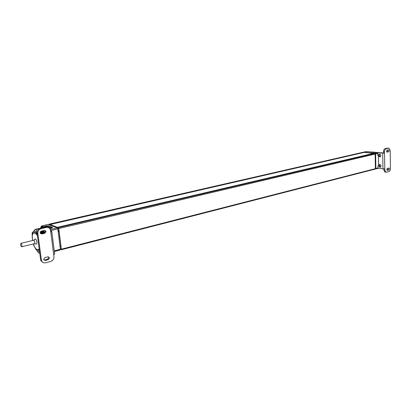 <?xml version="1.0" encoding="UTF-8"?>
<svg xmlns="http://www.w3.org/2000/svg" width="411" height="411" viewBox="0 0 411 411"><rect width="100%" height="100%" fill="white"/><g stroke="black" fill="none" stroke-linecap="round" stroke-linejoin="round"><path stroke-width="0.62" d="M374.704 153.478L58.336 227.684L374.698 153.478L375.135 154.048L375.418 168.654L375.012 169.121M373.697 153.714L373.532 153.354L364.244 152.383L50.024 224.529L49.942 225.084L50.455 224.992L49.983 225.1M363.273 152.609L363.108 152.265L49.048 224.18L363.005 152.275L49.125 224.19M48.888 224.683L49.048 224.18M49.366 224.868L49.13 224.19M57.781 228.403L57.401 227.329L50.024 224.529M375.418 168.654L61.362 249.179L58.773 228.557L58.341 227.684L58.192 228.639M61.362 249.179L61.116 249.765L60.7 248.598M60.905 249.174L60.381 249.307M373.532 153.354L57.401 227.329M60.016 246.4L60.849 246.189L60.597 246.79M60.849 246.189L58.999 231.46L58.157 231.66M58.028 230.283L58.999 231.46M56.559 227.607L57.037 227.494L57.355 227.92M57.037 227.494L50.455 224.992M375.377 166.506L375.659 166.44L375.387 166.902M375.659 166.44L375.459 156.01L375.176 156.077M375.166 155.476L375.459 156.01M373.573 153.437L373.846 153.678M365.605 151.721L363.216 152.486M363.653 152.168L375.099 153.365L375.618 154.043L375.895 168.433L375.32 168.983M375.407 168.13L375.397 167.375M375.392 167.102L375.675 166.64L375.469 155.815L375.161 155.276M375.156 155.004L375.14 154.238M373.933 153.657L373.558 153.411M368.246 151.71L365.847 151.669M376.096 152.579L377.293 152.851L377.812 153.529L377.853 155.774L378.459 155.625L378.639 165.494L378.033 165.648L378.074 167.878L377.73 168.423L375.551 168.983M378.459 155.687L377.848 155.564L378.464 155.625M387.46 148.114L388.487 148.212L386.15 148.756L385.122 148.659L387.46 148.114L388.678 148.186M385.122 148.659C384.105 149.054 383.561 150.056 383.484 151.674L383.504 152.984L384.532 153.092L384.809 170.067L383.787 169.938L383.771 168.885M386.15 148.756C385.133 149.152 384.588 150.159 384.511 151.777L384.532 153.092L382.698 153.175L371.734 152.07M388.487 148.212L388.981 148.217L390.188 150.441L390.45 168.587C390.373 170.175 389.839 171.181 388.837 171.603L385.929 172.209L384.809 170.067M387.136 150.169L388.739 149.84C389.371 150.498 389.315 151.15 388.58 151.803L386.977 152.137C386.35 151.474 386.402 150.822 387.136 150.169M387.45 170.349L388.852 169.979C389.571 169.342 389.633 168.695 389.037 168.042L387.419 168.407C386.7 169.039 386.638 169.686 387.234 170.349L387.152 170.313M371.318 152.029L383.504 152.969M382.698 153.175L382.96 168.849L384.788 168.767M382.96 168.849L377.986 168.227M379.795 156.874C378.439 156.031 378.32 155.111 379.445 154.115L379.743 154.094C381.105 154.932 381.223 155.851 380.103 156.853L379.795 156.874M379.98 167.267C378.639 166.429 378.516 165.515 379.61 164.528L379.934 164.508C381.274 165.345 381.403 166.255 380.309 167.246L379.98 167.267M385.271 172.122L384.907 172.075L383.787 169.938M388.005 149.969L387.558 151.7L386.684 151.906M386.941 170.087L387.835 169.856L388.308 168.171M380.478 156.653C379.399 156.021 379.199 155.173 379.877 154.115M380.684 167.046C379.605 166.424 379.389 165.587 380.036 164.528M378.058 167.097L378.063 167.416M376.918 152.81L376.656 152.784M377.817 153.991L377.822 154.315M366.478 151.731L366.222 151.705M51.257 231.162L50.656 229.446L57.299 227.889L57.817 228.932L60.376 249.282L60.083 249.986M57.299 227.889L48.056 224.473M50.656 229.446L50.358 229.328M41.968 226.045L41.424 226.168M41.742 227.021L43.052 226.471L42.163 226.122M43.176 227.694L42.456 227.406L42.513 227.843M49.793 228.547C52.012 228.177 52.865 227.766 52.341 227.319L48.842 225.973C47.522 225.387 42.307 226.574 43.807 227.124L44.486 227.391M35.891 233.607L37.355 235.22M37.411 235.662L36.538 234.337L33.928 232.806L34.586 232.467M33.373 243.934L33.378 243.959C34.606 247.263 35.803 249.148 36.964 249.605L38.12 249.801L39.163 248.804M39.276 249.662L38.444 250.289L36.05 248.907M36.831 234.738L37.396 235.549M33.928 232.806C32.859 233.181 32.289 234.594 32.212 237.044L32.68 240.517M36.194 249.051L38.418 250.114M38.47 250.284L39.276 249.688M37.267 235.462L36.538 234.337M41.357 228.11L41.3 227.673L42.456 227.406L42.574 226.995L41.424 227.262L41.3 227.673L40.787 227.473L40.864 228.054M40.787 227.473L42.318 226.898M52.459 227.74L48.781 226.06L46.51 225.988M43.7 227.067L45.986 226.055M46.905 227.37L47.83 226.687L49.104 226.995L48.344 227.545M46.864 226.826L47.383 226.327L46.114 226.019L45.118 226.836L46.864 226.826M48.847 227.771L49.567 227.36L50.841 227.663L49.551 228.29M21.516 246.759L21.701 246.785C22.22 245.752 21.999 244.617 21.048 243.389L20.869 243.363C20.35 244.396 20.571 245.526 21.516 246.759M34.319 243.631L34.509 243.656C35.053 242.624 34.837 241.504 33.872 240.296L33.687 240.271M34.277 243.713L34.539 243.764C35.115 242.665 34.889 241.468 33.856 240.183L33.455 240.327M34.539 243.764L36.517 244.077C37.339 242.516 37.016 240.825 35.552 239.012L35.012 239.166M36.194 244.026L36.517 244.077M41.742 226.122L42.559 226.584M41.09 227.17L40.823 227.072L41.588 226.117L42.271 226.646M40.658 228.038L40.823 227.072M51.283 231.347L50.255 229.276M42.806 262.362L41.023 260.903L40.602 259.629L41.393 260.009C41.927 262.233 43.335 263.158 45.616 262.788L50.779 261.411C52.973 260.6 54.031 259.033 53.959 256.721L50.563 230.273C50.003 228.1 48.611 227.16 46.376 227.453L45.57 227.139L48.041 227.458M41.393 260.009L37.838 233.201C37.853 230.9 38.953 229.384 41.131 228.67L46.376 227.453M48.359 259.644L45.22 260.471L43.628 259.382L44.845 257.646L47.989 256.824L49.561 257.867L48.359 259.644L47.553 259.264L43.956 260.127M44.537 230.335L41.352 231.08L40.119 232.806L41.732 233.957L44.912 233.207L46.124 231.434L44.537 230.335M51.832 231.896L54.668 254.034L53.723 254.856M50.671 231.105L51.791 231.547L50.825 232.287M45.57 227.139L40.329 228.352C38.156 229.066 37.062 230.571 37.047 232.873L37.858 233.386M40.602 259.629L37.067 233.058M48.426 256.783L48.755 257.492L47.553 259.264M40.54 233.664L44.105 232.878L45.323 231.11L44.902 230.299M44.809 232.492L43.499 230.576M40.571 231.537L43.628 230.828L44.609 232.657M37.093 231.84L35.834 229.441L35.377 229.256L41.131 228.167M37.473 233.227L35.361 231.316L34.329 231.188C32.988 231.593 32.289 233.366 32.233 236.505M32.248 237.311L32.608 240.533M34.185 246.014C35.367 248.814 36.651 250.571 38.028 251.285L39.497 251.337M35.377 229.256L32.084 233.037L32.541 240.548M33.26 243.959L33.779 245.639L38.526 252.878L38.988 253.094L39.615 252.226M35.834 229.441L39.718 228.547M39.708 252.909L38.988 253.094M40.314 231.886L41.419 233.515M41.732 233.438L40.694 231.516L43.628 230.828M33.764 232.857L34.555 232.349L35.51 232.451L37.175 233.874M39.333 250.114L38.341 250.309M375.135 154.048L58.773 228.557M58.557 230.571L58.038 230.694M368.21 151.71L376.101 152.728M377.293 152.851L375.099 153.365M378.074 167.878L375.895 168.433M377.812 153.529L375.618 154.043M384.511 151.777L383.484 151.674M372.191 152.096L372.998 151.911M387.558 151.7L388.58 151.803M386.91 152.111L387.167 152.137M387.835 169.856L388.852 169.979M378.048 166.563L378.074 167.847M377.807 153.452L377.832 154.757M51.169 230.499L57.817 228.932M54.262 250.849L60.376 249.282M43.91 227.524L42.574 226.995M41.424 227.262L41.167 227.16M41.686 225.932L48.231 224.432M50.964 231.223L50.476 229.862M40.329 228.352L41.131 228.67M44.419 260.086L45.22 260.471M44.105 232.878L44.912 233.207M40.936 233.628L41.732 233.957M40.792 231.66L43.725 230.972M40.833 231.85L43.766 231.162M41.018 232.138L43.951 231.45M41.095 232.128L44.028 231.434M41.192 232.282L44.126 231.588M41.228 232.472L44.162 231.783M41.408 232.785L44.342 232.092M41.49 232.785L44.424 232.097M41.583 232.955L44.516 232.261M41.614 233.145L44.547 232.456M61.213 249.775L375.135 169.111M60.083 246.954L60.694 246.8M368.235 151.71L376.101 152.517M378.48 155.651L378.659 165.443M365.718 151.674L363.53 152.178M385.929 172.209L384.907 172.075M378.069 167.971L378.043 166.291M377.832 154.88C378.387 154.146 378.125 153.437 377.062 152.758M366.936 151.782L366.622 151.68M34.406 232.775L34.488 232.492M38.125 249.801L38.557 250.253M41.059 227.175L42.215 226.913M41.588 225.922L48.133 224.427M54.344 251.501L60.196 249.996M34.509 243.656L21.701 246.785M33.918 240.214L20.869 243.363M33.661 240.158L35.274 238.976M41.588 226.117L41.876 226.05M54.088 226.071L53.589 226.184M58.249 228.259L57.679 228.393M58.963 230.062L57.987 230.294M61.044 246.667L60.782 246.734M60.741 248.712L60.319 248.819M37.047 232.873L37.838 233.201M49.561 257.867L48.755 257.492M45.323 231.11L46.124 231.434M34.329 231.188L34.354 230.201M39.266 251.429L39.59 252.01"/></g></svg>

